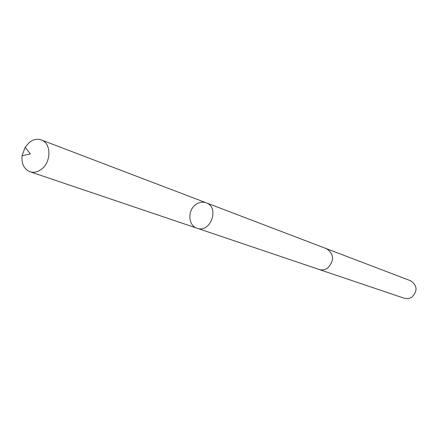 <?xml version="1.0" encoding="UTF-8"?>
<svg xmlns="http://www.w3.org/2000/svg" width="438" height="438" viewBox="0 0 438 438"><rect width="100%" height="100%" fill="white"/><g stroke="black" fill="none" stroke-linecap="round" stroke-linejoin="round"><path stroke-width="0.66" d="M206.189 202.805L326.491 248.691C334.183 254.144 334.544 260.615 327.575 268.111C324.821 269.918 321.968 270.366 319.028 269.447L197.051 228.214C210.525 233.509 219.942 207.305 206.189 202.805C202.652 201.579 199.191 202.159 195.813 204.546C187.338 210.284 188.105 225.669 197.051 228.214C210.525 233.509 219.942 207.305 206.189 202.805L41.375 139.946C51.312 143.084 51.47 161.907 41.528 169.161C37.695 172.068 33.835 172.922 29.948 171.729C24.019 169.156 21.396 163.823 22.081 155.742L25.13 147.261L29.324 142.465C33.31 139.393 37.329 138.556 41.375 139.946M326.168 248.565L326.491 248.685C334.189 254.139 334.55 260.615 327.58 268.116C324.821 269.928 321.968 270.372 319.023 269.452L318.7 269.337M326.491 248.685L410.625 280.769C417.409 285.483 417.797 290.974 411.786 297.249L408.681 298.546L404.849 298.448L319.023 269.452M197.051 228.214L29.948 171.729M25.13 147.261L30.408 153.946L22.081 155.742"/></g></svg>
